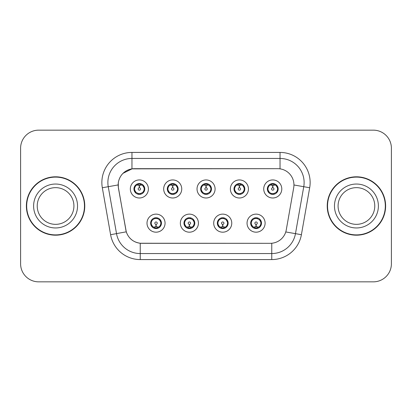 <?xml version="1.0" encoding="UTF-8"?>
<svg xmlns="http://www.w3.org/2000/svg" width="412" height="412" viewBox="0 0 412 412"><rect width="100%" height="100%" fill="white"/><g stroke="black" fill="none" stroke-linecap="round" stroke-linejoin="round"><path stroke-width="0.62" d="M133.946 188.964A5.418 5.418 0 0 0 139.364 194.382A5.418 5.418 0 0 0 144.782 188.964A5.418 5.418 0 0 0 139.364 183.546A5.418 5.418 0 0 0 133.946 188.964M167.293 188.964A5.418 5.418 0 0 0 172.71 194.382A5.418 5.418 0 0 0 178.128 188.964A5.418 5.418 0 0 0 172.71 183.546A5.418 5.418 0 0 0 167.293 188.964M200.644 188.964A5.418 5.418 0 0 0 206.062 194.382A5.418 5.418 0 0 0 211.48 188.964A5.418 5.418 0 0 0 206.062 183.546A5.418 5.418 0 0 0 200.644 188.964M233.99 188.964A5.418 5.418 0 0 0 239.408 194.382A5.418 5.418 0 0 0 244.826 188.964A5.418 5.418 0 0 0 239.408 183.546A5.418 5.418 0 0 0 233.99 188.964M267.337 188.964A5.418 5.418 0 0 0 272.754 194.382A5.418 5.418 0 0 0 278.172 188.964A5.418 5.418 0 0 0 272.754 183.546A5.418 5.418 0 0 0 267.337 188.964M150.622 223.155A5.418 5.418 0 0 0 156.04 228.572A5.418 5.418 0 0 0 161.458 223.155A5.418 5.418 0 0 0 156.04 217.737A5.418 5.418 0 0 0 150.622 223.155L152.723 226.646A4.815 4.815 0 0 1 152.723 219.663C151.405 220.575 150.72 221.738 150.668 223.155M183.968 223.155A5.418 5.418 0 0 0 189.386 228.572A5.418 5.418 0 0 0 194.804 223.155A5.418 5.418 0 0 0 189.386 217.737A5.418 5.418 0 0 0 183.968 223.155L186.07 226.646A4.815 4.815 0 0 1 186.07 219.663C184.756 220.575 184.071 221.738 184.02 223.155M217.315 223.155A5.418 5.418 0 0 0 222.732 228.572A5.418 5.418 0 0 0 228.15 223.155A5.418 5.418 0 0 0 222.732 217.737A5.418 5.418 0 0 0 217.315 223.155L219.421 226.646A4.815 4.815 0 0 1 219.421 219.663C218.102 220.575 217.418 221.738 217.366 223.155M250.666 223.155A5.418 5.418 0 0 0 256.084 228.572A5.418 5.418 0 0 0 261.502 223.155A5.418 5.418 0 0 0 256.084 217.737A5.418 5.418 0 0 0 250.666 223.155L252.767 226.646A4.815 4.815 0 0 1 252.767 219.663C251.449 220.575 250.764 221.738 250.712 223.155M118.424 187.754A16.253 16.253 0 0 1 134.43 168.678L277.693 168.678A16.253 16.253 0 0 1 293.699 187.754L286.268 229.891A16.253 16.253 0 0 1 270.262 243.322L141.857 243.322A16.253 16.253 0 0 1 125.851 229.891L118.424 187.754M148.392 188.964A9.028 9.028 0 0 1 139.364 197.992A9.028 9.028 0 0 1 130.336 188.964A9.028 9.028 0 0 1 139.364 179.936A9.028 9.028 0 0 1 148.392 188.964M281.787 188.964A9.028 9.028 0 0 1 272.754 197.992A9.028 9.028 0 0 1 263.726 188.964A9.028 9.028 0 0 1 272.754 179.936A9.028 9.028 0 0 1 281.787 188.964M248.436 188.964A9.028 9.028 0 0 1 239.408 197.992A9.028 9.028 0 0 1 230.38 188.964A9.028 9.028 0 0 1 239.408 179.936A9.028 9.028 0 0 1 248.436 188.964M215.09 188.964A9.028 9.028 0 0 1 206.062 197.992A9.028 9.028 0 0 1 197.029 188.964A9.028 9.028 0 0 1 206.062 179.936A9.028 9.028 0 0 1 215.09 188.964M181.743 188.964A9.028 9.028 0 0 1 172.71 197.992A9.028 9.028 0 0 1 163.682 188.964A9.028 9.028 0 0 1 172.71 179.936A9.028 9.028 0 0 1 181.743 188.964M165.068 223.155A9.028 9.028 0 0 1 156.04 232.183A9.028 9.028 0 0 1 147.007 223.155A9.028 9.028 0 0 1 156.04 214.127A9.028 9.028 0 0 1 165.068 223.155M265.112 223.155A9.028 9.028 0 0 1 256.084 232.183A9.028 9.028 0 0 1 247.051 223.155A9.028 9.028 0 0 1 256.084 214.127A9.028 9.028 0 0 1 265.112 223.155M231.765 223.155A9.028 9.028 0 0 1 222.732 232.183A9.028 9.028 0 0 1 213.704 223.155A9.028 9.028 0 0 1 222.732 214.127A9.028 9.028 0 0 1 231.765 223.155M198.414 223.155A9.028 9.028 0 0 1 189.386 232.183A9.028 9.028 0 0 1 180.358 223.155A9.028 9.028 0 0 1 189.386 214.127A9.028 9.028 0 0 1 198.414 223.155M26.378 206A29.195 29.195 0 0 0 55.574 235.195A29.195 29.195 0 0 0 84.769 206A29.195 29.195 0 0 0 55.574 176.805A29.195 29.195 0 0 0 26.378 206M327.231 206A29.195 29.195 0 0 0 356.426 235.195A29.195 29.195 0 0 0 385.622 206A29.195 29.195 0 0 0 356.426 176.805A29.195 29.195 0 0 0 327.231 206M270.2 243.322L140.24 243.245C133.333 242.266 128.683 238.497 126.293 231.935L118.362 187.754L118.296 182.526C119.856 174.992 124.409 170.439 131.958 168.858L277.631 168.678M122.967 173.349L132.087 168.843M102.32 187.748A30.097 30.097 0 0 1 131.958 152.425L280.042 152.425A30.097 30.097 0 0 1 309.68 187.748L301.399 234.701A30.097 30.097 0 0 1 271.76 259.575L140.24 259.575A30.097 30.097 0 0 1 110.601 234.701L102.32 187.748L108.248 186.703A24.076 24.076 0 0 1 131.958 158.445L280.042 158.445A24.076 24.076 0 0 1 303.752 186.703L295.471 233.655A24.076 24.076 0 0 1 271.76 253.555L140.24 253.555A24.076 24.076 0 0 1 116.529 233.655L108.248 186.703A24.076 24.076 0 0 1 107.882 182.526M141.8 243.322L140.24 243.245L140.24 259.575M110.601 234.701L126.257 231.827M125.892 230.401L125.794 229.891M108.248 186.703L118.115 184.931M391.4 148.212A18.056 18.056 0 0 0 373.344 130.156L38.656 130.156A18.056 18.056 0 0 0 20.6 148.212L20.6 263.788A18.056 18.056 0 0 0 38.656 281.844L373.344 281.844A18.056 18.056 0 0 0 391.4 263.788L391.4 148.212L391.4 263.788M20.6 148.212L20.6 263.788M373.344 130.156L38.656 130.156M38.656 281.844L373.344 281.844M138.808 185.287L139.204 185.359L139.313 187.764A1.2 1.2 180 0 0 138.164 188.995A1.2 1.2 180 0 0 139.364 190.169A1.2 1.2 180 0 0 140.564 188.995A1.2 1.2 180 0 0 139.416 187.764L139.524 185.359L139.92 185.287M141.98 184.921L139.519 185.477M139.21 185.477L136.748 184.921M139.575 184.154L140.595 184.308A4.815 4.815 0 0 1 140.631 184.319L140.878 183.762M140.296 194.299L140.044 193.733L142.681 192.456C144.658 190.133 144.658 187.805 142.681 185.472A4.815 4.815 0 0 1 142.681 192.456C143.999 191.549 144.679 190.385 144.73 188.964L142.681 185.472L139.879 184.174L140.296 183.628M138.432 194.299L138.684 193.733L136.048 192.456C134.07 190.128 134.07 187.8 136.048 185.472C134.729 186.384 134.044 187.553 133.998 188.974L136.048 192.456A4.815 4.815 0 0 1 136.058 185.467A4.815 4.815 0 0 0 134.549 188.964M137.953 184.36L139.153 184.154L139.132 183.706M139.879 193.753L140.137 194.325M140.652 193.604L137.958 193.568M138.432 183.628L138.684 184.195L136.048 185.472M138.849 184.174L138.592 183.603M156.591 226.832L156.194 226.765L156.091 224.355A1.2 1.2 -0 0 0 157.24 223.129A1.2 1.2 -0 0 0 156.04 221.95A1.2 1.2 -0 0 0 154.835 223.129A1.2 1.2 -0 0 0 155.988 224.355L155.88 226.765L155.484 226.832M153.424 227.197L155.885 226.641M156.189 226.641L158.656 227.197M155.829 227.965L154.809 227.81A4.815 4.815 0 0 1 154.773 227.8L154.526 228.356M159.356 219.663A4.815 4.815 0 0 1 159.346 226.657A4.815 4.815 0 0 0 160.855 223.155M157.446 227.759L156.246 227.965L156.266 228.413M155.108 228.49L155.525 227.944L152.723 226.646C150.74 224.319 150.74 221.991 152.723 219.663L154.773 218.509L154.526 217.953M155.108 217.819L155.36 218.386L154.773 218.509M155.525 218.365L155.267 217.793M154.752 218.514L157.446 218.551M156.972 217.819L156.55 218.365L157.302 218.509L157.549 217.953M159.351 219.663C161.334 221.996 161.334 224.324 159.356 226.646C160.675 225.735 161.355 224.571 161.406 223.15L159.351 219.663L157.302 218.509M156.972 228.49L156.715 227.924L159.356 226.646M156.55 227.944L156.812 228.516M73.923 206A18.349 18.349 0 0 0 55.574 187.651A18.349 18.349 0 0 0 37.224 206A18.349 18.349 0 0 0 55.574 224.349A18.349 18.349 0 0 0 73.923 206A18.349 18.349 0 0 1 55.574 224.349A18.349 18.349 0 0 1 37.224 206M84.465 206A28.892 28.892 0 0 0 55.574 177.108A28.892 28.892 0 0 0 26.682 206A28.892 28.892 0 0 0 55.574 234.892A28.892 28.892 0 0 0 84.465 206M172.159 185.287L172.556 185.359L172.659 187.764A1.2 1.2 180 0 0 171.51 188.995A1.2 1.2 180 0 0 172.71 190.169A1.2 1.2 180 0 0 173.916 188.995A1.2 1.2 180 0 0 172.767 187.764L172.87 185.359L173.267 185.287M175.332 184.921L172.865 185.477M172.561 185.477L170.094 184.921M172.922 184.154L173.941 184.308A4.815 4.815 0 0 1 173.977 184.319L174.225 183.762M173.643 194.299L173.39 193.733L176.027 192.456C178.01 190.133 178.01 187.805 176.027 185.472A4.815 4.815 0 0 1 176.027 192.456C177.345 191.549 178.03 190.385 178.082 188.964L176.027 185.472L173.225 184.174L173.643 183.628M171.778 183.628L172.036 184.195L169.399 185.472C167.416 187.8 167.416 190.128 169.399 192.456A4.815 4.815 0 0 1 169.404 185.467C168.075 186.384 167.396 187.553 167.344 188.974L169.399 192.456L171.449 193.609L171.201 194.165M171.304 184.36L172.504 184.154L172.484 183.706M173.225 193.753L173.483 194.325M173.998 193.604L171.304 193.568M171.778 194.299L172.201 193.753L171.449 193.609M205.506 185.287L205.902 185.359L206.01 187.764A1.2 1.2 180 0 0 204.857 188.995A1.2 1.2 180 0 0 206.062 190.169A1.2 1.2 180 0 0 207.262 188.995A1.2 1.2 180 0 0 206.113 187.764L206.216 185.359L206.613 185.287M208.678 184.921L206.211 185.477M205.907 185.477L203.446 184.921M206.268 184.154L207.287 184.308A4.815 4.815 0 0 1 207.324 184.319L207.571 183.762M206.994 194.299L206.736 193.733L209.378 192.456C211.356 190.133 211.356 187.805 209.373 185.472A4.815 4.815 0 0 1 209.378 192.456C210.692 191.549 211.377 190.385 211.428 188.964L209.373 185.472L206.572 184.174L206.994 183.628M205.13 183.628L205.382 184.195L202.745 185.472C200.762 187.8 200.762 190.128 202.745 192.456A4.815 4.815 0 0 1 202.75 185.467C201.427 186.384 200.742 187.553 200.69 188.974L202.745 192.456L204.795 193.609L204.548 194.165M204.651 184.36L205.851 184.154L205.83 183.706M206.572 193.753L206.834 194.325M207.344 193.604L204.651 193.568M205.13 194.299L205.547 193.753L204.795 193.609M238.852 185.287L239.248 185.359L239.357 187.764A1.2 1.2 180 0 0 238.208 188.995A1.2 1.2 180 0 0 239.408 190.169A1.2 1.2 180 0 0 240.608 188.995A1.2 1.2 180 0 0 239.46 187.764L239.568 185.359L239.964 185.287M242.024 184.921L239.563 185.477M239.254 185.477L236.792 184.921M239.619 184.154L240.639 184.308A4.815 4.815 0 0 1 240.675 184.319L240.922 183.762M240.34 194.299L240.088 193.733L242.725 192.456C244.702 190.133 244.702 187.805 242.725 185.472A4.815 4.815 0 0 1 242.725 192.456C244.038 191.549 244.723 190.385 244.774 188.964L242.725 185.472L239.923 184.174L240.34 183.628M238.476 183.628L238.728 184.195L236.091 185.472C234.114 187.8 234.114 190.128 236.091 192.456A4.815 4.815 0 0 1 236.102 185.467C234.773 186.384 234.088 187.553 234.042 188.974L236.091 192.456L238.141 193.609L237.894 194.165M237.997 184.36L239.197 184.154L239.176 183.706M239.923 193.753L240.181 194.325M240.922 194.165L240.675 193.609L238.002 193.568M238.476 194.299L238.893 193.753L238.141 193.609M272.203 185.287L272.6 185.359L272.703 187.764A1.2 1.2 180 0 0 271.554 188.995A1.2 1.2 180 0 0 272.754 190.169A1.2 1.2 180 0 0 273.959 188.995A1.2 1.2 180 0 0 272.811 187.764L272.914 185.359L273.311 185.287M275.376 184.921L272.909 185.477M272.605 185.477L270.138 184.921M272.965 184.154L273.985 184.308A4.815 4.815 0 0 1 274.021 184.319L274.268 183.762M273.686 194.299L273.434 193.733L276.071 192.456C278.054 190.133 278.054 187.805 276.071 185.472A4.815 4.815 0 0 1 276.071 192.456C277.389 191.549 278.074 190.385 278.126 188.964L276.071 185.472L273.269 184.174L273.686 183.628M271.822 183.628L272.08 184.195L269.443 185.472C267.46 187.8 267.46 190.128 269.443 192.456A4.815 4.815 0 0 1 269.448 185.467C268.119 186.384 267.44 187.553 267.388 188.974L269.443 192.456L271.493 193.609L271.245 194.165M271.348 184.36L272.548 184.154L272.528 183.706M273.269 193.753L273.527 194.325M274.268 194.165L274.021 193.609L271.348 193.568M271.822 194.299L272.244 193.753L271.493 193.609M272.244 184.174L271.982 183.603M189.942 226.832L189.546 226.765L189.438 224.355A1.2 1.2 -0 0 0 190.586 223.129A1.2 1.2 -0 0 0 189.386 221.95A1.2 1.2 -0 0 0 188.186 223.129A1.2 1.2 -0 0 0 189.335 224.355L189.226 226.765L188.83 226.832M186.77 227.197L189.232 226.641M189.541 226.641L192.002 227.197M189.175 227.965L188.16 227.81A4.815 4.815 0 0 1 188.119 227.8L187.872 228.356M190.318 217.819L190.066 218.386L192.703 219.663C194.68 221.996 194.68 224.324 192.703 226.646C194.021 225.735 194.706 224.571 194.752 223.15L192.703 219.663A4.815 4.815 0 0 1 192.692 226.657A4.815 4.815 0 0 0 194.201 223.155M190.797 227.759L189.597 227.965L189.618 228.413M188.454 228.49L188.871 227.944L186.07 226.646C184.092 224.319 184.092 221.991 186.07 219.663L188.119 218.509L187.872 217.953M188.454 217.819L188.706 218.386L188.119 218.509M188.871 218.365L188.614 217.793M188.104 218.514L190.792 218.551M190.318 228.49L190.066 227.924L192.703 226.646M189.901 227.944L190.159 228.516M223.289 226.832L222.892 226.765L222.789 224.355A1.2 1.2 -0 0 0 223.937 223.129A1.2 1.2 -0 0 0 222.732 221.95A1.2 1.2 -0 0 0 221.532 223.129A1.2 1.2 -0 0 0 222.681 224.355L222.578 226.765L222.181 226.832M220.116 227.197L222.583 226.641M222.887 226.641L225.349 227.197M222.526 227.965L221.507 227.81A4.815 4.815 0 0 1 221.471 227.8L221.223 228.356M223.665 217.819L223.412 218.386L226.049 219.663C228.032 221.996 228.032 224.324 226.049 226.646C227.367 225.735 228.052 224.571 228.104 223.15L226.049 219.663A4.815 4.815 0 0 1 226.044 226.657A4.815 4.815 0 0 0 227.548 223.155M224.143 227.759L222.944 227.965L222.964 228.413M221.8 228.49L222.222 227.944L219.421 226.646C217.438 224.319 217.438 221.991 219.421 219.663L221.471 218.509L221.223 217.953M221.8 217.819L222.058 218.386L221.471 218.509M222.222 218.365L221.96 217.793M221.45 218.514L224.143 218.551M223.665 228.49L223.412 227.924L226.049 226.646M223.247 227.944L223.505 228.516M256.635 226.832L256.238 226.765L256.135 224.355A1.2 1.2 -0 0 0 257.284 223.129A1.2 1.2 -0 0 0 256.084 221.95A1.2 1.2 -0 0 0 254.879 223.129A1.2 1.2 -0 0 0 256.027 224.355L255.924 226.765L255.528 226.832M253.468 227.197L255.929 226.641M256.233 226.641L258.7 227.197M255.873 227.965L254.853 227.81A4.815 4.815 0 0 1 254.817 227.8L254.57 228.356M257.016 217.819L256.758 218.386L259.395 219.663C261.378 221.996 261.378 224.324 259.395 226.646C260.719 225.735 261.399 224.571 261.45 223.15L259.395 219.663A4.815 4.815 0 0 1 259.39 226.657A4.815 4.815 0 0 0 260.899 223.155M257.49 227.759L256.29 227.965L256.31 228.413M255.152 228.49L255.569 227.944L252.767 226.646C250.784 224.319 250.784 221.991 252.767 219.663L254.817 218.509L254.57 217.953M255.152 217.819L255.404 218.386L254.817 218.509M255.569 218.365L255.311 217.793M254.796 218.514L257.49 218.551M257.016 228.49L256.758 227.924L259.395 226.646M256.594 227.944L256.856 228.516M374.776 206A18.349 18.349 0 0 0 356.426 187.651A18.349 18.349 0 0 0 338.077 206A18.349 18.349 0 0 0 356.426 224.349A18.349 18.349 0 0 0 374.776 206A18.349 18.349 0 0 1 356.426 224.349A18.349 18.349 0 0 1 338.077 206M385.318 206A28.892 28.892 0 0 0 356.426 177.108A28.892 28.892 0 0 0 327.535 206A28.892 28.892 0 0 0 356.426 234.892A28.892 28.892 0 0 0 385.318 206M280.042 152.425L280.042 168.848M271.76 243.25L271.76 259.575M285.763 231.946L301.399 234.701M293.947 184.978L309.68 187.748M131.958 152.425L131.958 168.858M140.631 193.609L140.878 194.165M138.097 184.319L137.85 183.762M138.097 193.609L137.85 194.165M157.302 227.8L157.549 228.356M77.533 206A21.96 21.96 0 0 0 55.574 184.04A21.96 21.96 0 0 0 33.614 206A21.96 21.96 0 0 0 55.574 227.96A21.96 21.96 0 0 0 77.533 206M167.895 188.964A4.815 4.815 0 0 1 169.404 185.467M173.977 193.609L174.225 194.165M171.449 184.319L171.201 183.762M201.247 188.964A4.815 4.815 0 0 1 202.75 185.467M207.324 193.609L207.571 194.165M204.795 184.319L204.548 183.762M234.593 188.964A4.815 4.815 0 0 1 236.102 185.467M238.141 184.319L237.894 183.762M267.939 188.964A4.815 4.815 0 0 1 269.448 185.467M271.493 184.319L271.245 183.762M190.653 227.8L190.9 228.356M190.653 218.509L190.9 217.953M223.999 227.8L224.246 228.356M223.999 218.509L224.246 217.953M257.346 227.8L257.593 228.356M257.346 218.509L257.593 217.953M378.386 206A21.96 21.96 0 0 0 356.426 184.04A21.96 21.96 0 0 0 334.467 206A21.96 21.96 0 0 0 356.426 227.96A21.96 21.96 0 0 0 378.386 206M140.137 183.603L139.874 184.174M138.592 194.325L138.854 193.753M155.267 228.516L155.53 227.944M156.812 217.793L156.55 218.365M173.483 183.603L173.22 184.174M172.206 184.174L171.938 183.603M171.938 194.325L172.206 193.753M206.834 183.603L206.572 184.174M205.552 184.174L205.289 183.603M205.289 194.325L205.552 193.753M240.181 183.603L239.918 184.174M238.898 184.174L238.636 183.603M238.636 194.325L238.898 193.753M273.527 183.603L273.264 184.174M271.982 194.325L272.244 193.753M188.614 228.516L188.876 227.944M190.159 217.793L189.896 218.365M221.96 228.516L222.228 227.944M223.505 217.793L223.242 218.365M255.311 228.516L255.574 227.944M256.856 217.793L256.594 218.365"/></g></svg>
